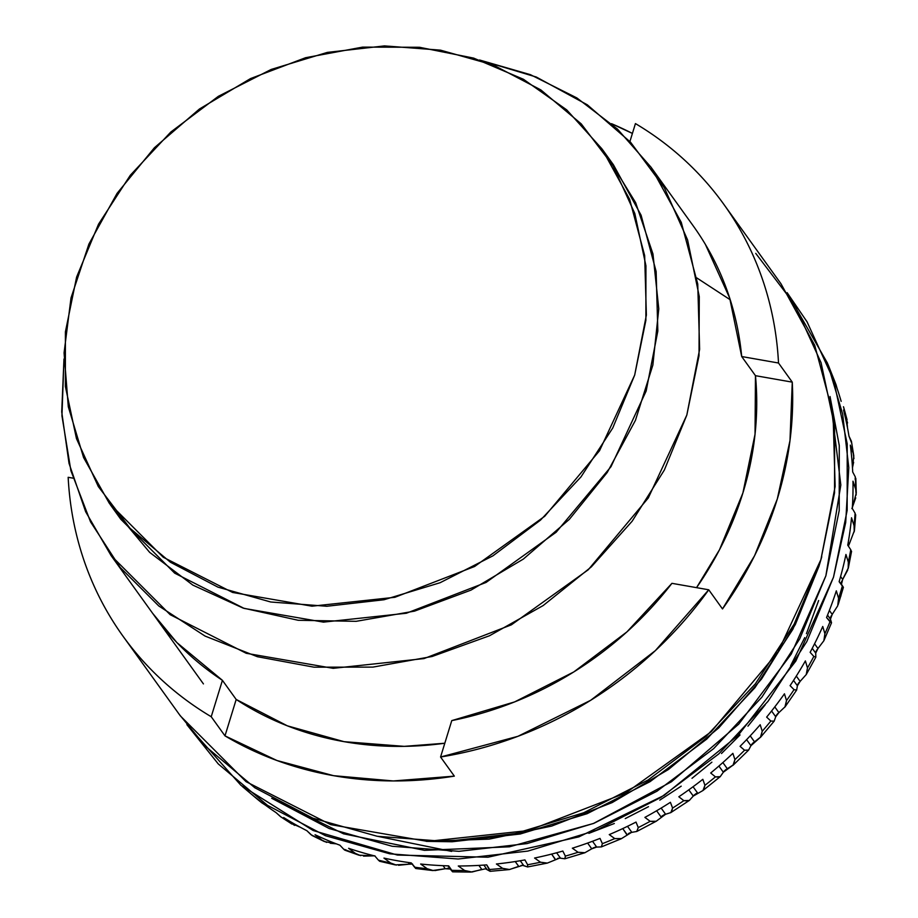 <?xml version="1.0" encoding="UTF-8"?>
<svg xmlns="http://www.w3.org/2000/svg" width="918" height="918" viewBox="0 0 918 918"><rect width="100%" height="100%" fill="white"/><g stroke="black" fill="none" stroke-linecap="round" stroke-linejoin="round"><path stroke-width="1.38" d="M634.682 375.083L645.882 320.313L645.928 265.761L634.82 213.527L612.972 165.619L581.243 123.884L540.851 89.918L493.333 65.017L440.525 50.157L384.458 45.9L327.278 52.406L271.2 69.435L218.358 96.321L170.794 132.043L130.333 175.223L98.524 224.187L76.607 277.075L65.407 331.846L65.362 386.398L76.469 438.632L98.306 486.54L130.035 528.275L170.438 562.252L217.945 587.141L270.753 602.001L326.831 606.259L383.999 599.752L440.089 582.723L492.932 555.838L540.495 520.116L580.956 476.947L612.765 427.972L634.682 375.083L599.534 450.715L544.695 516.295L474.583 566.498L394.878 597.297L311.994 606.19L232.633 592.466L163.209 557.226L109.322 503.316L83.584 457.554L68.299 406.754L64.065 352.845L71.019 297.902L88.92 244.05L117.079 193.354L154.396 147.752L199.447 109.001L250.499 78.592L305.602 57.708L362.61 47.116L419.365 47.266L473.665 58.109L523.432 79.269L566.75 109.908L601.956 148.854L629.622 199.275L644.654 255.537L646.375 315.058L634.682 375.083M110.057 504.326L120.797 519.255L174.684 573.165L244.108 608.404L323.469 622.129L406.341 613.247L486.058 582.448L556.17 532.233L611.009 466.665L646.157 391.022L657.839 330.996L656.129 271.487L641.097 215.214L613.431 164.792L602.656 149.818M63.973 359.007L61.942 415.797L70.893 470.704L90.538 521.849L120.178 567.473L158.803 605.983L205.07 636.082L257.407 656.714L314.002 667.179L372.903 667.111L432.08 656.508L489.512 635.749L543.192 605.536L591.295 566.911L632.158 521.206L664.368 470.005L686.825 415.062L699.023 355.725L699.275 296.606L687.582 239.908L664.38 187.788L630.528 142.175L587.302 104.801L536.341 77.055L479.529 59.991L530.432 74.679L576.86 97.928L617.447 129.059L650.965 167.133L681.282 222.386L697.749 284.052L699.631 349.276L686.825 415.062L648.303 497.946L588.208 569.803L511.372 624.837L424.013 658.585L333.188 668.327L246.219 653.283L170.14 614.658L111.089 555.585L85.649 511.716L69.022 463.349L61.724 411.93L63.973 359.007M607.532 156.955L635.658 202.671L652.973 253.999L658.78 308.873L652.859 365.077L635.44 420.352L607.211 472.483L569.332 519.359L523.317 559.096L471.026 590.102L414.546 611.124L356.15 621.325L298.201 620.281L243.029 608.049L192.849 585.11L149.668 552.384L115.255 511.2M841.462 584.296L839.132 581.679A367.085 323.515 -35.7 0 0 845.948 554.472L848.335 562.149A365.215 321.874 -35.7 0 0 850.745 549.721L851.353 551.339L850.745 549.721A365.215 321.874 144.3 0 1 848.335 562.149L848.37 567.817L842.678 579.442L840.601 576.55L842.678 579.442L841.462 584.296L843.401 587.325L842.345 586.051A365.215 321.874 144.3 0 1 840.521 592.19L840.968 595.92L840.521 592.19A365.215 321.874 144.3 0 1 838.582 598.306L837.721 605.788L832.178 614.44M831.169 615.898L830.434 617.791M830.457 619.157L827.543 615.094L830.457 619.157L831.524 622.748L826.544 617.527A367.085 323.515 -35.7 0 0 836.321 590.836L838.582 598.306L837.721 605.788L832.201 614.406L829.367 610.459L832.201 614.406L830.457 619.157L831.501 622.852L829.998 621.761A365.215 321.874 144.3 0 1 824.903 633.707L823.859 640.741L817.949 648.533L815.712 653.123L815.838 657.185L813.83 656.427A365.215 321.874 144.3 0 1 807.484 667.937L806.222 674.604L815.838 657.185M831.501 622.852L823.859 640.741L817.961 648.51L814.564 643.793L817.961 648.51M816.882 649.795L815.861 651.791M797.398 685.769L796.652 690.072L794.036 689.647L790.088 685.643A367.085 323.515 -35.7 0 0 805.384 660.914L807.484 667.937L806.291 674.489L800.106 681.397M799.016 682.464L797.708 684.507M796.572 690.198L794.036 689.647A365.215 321.874 144.3 0 1 786.508 700.572L784.901 707.112L796.652 690.072M785.223 706.642L778.9 712.609L774.781 706.894L778.9 712.609L775.721 716.763L774.161 721.158L770.856 721.043L766.645 717.107A367.085 323.515 -35.7 0 0 784.454 693.801L786.508 700.572L785.223 706.642L778.889 712.609M777.764 713.527L776.18 715.547M748.686 750.029L744.555 750.224L740.069 746.334A367.085 323.515 -35.7 0 0 760.196 724.738L762.227 731.256L760.919 736.821L750.947 745.691L748.583 750.132L744.555 750.224L740.069 746.334A367.085 323.515 -35.7 0 0 760.196 724.738L762.227 731.256A365.215 321.874 -35.7 0 0 770.856 721.043A365.215 321.874 144.3 0 1 762.227 731.256L760.379 737.464L774.161 721.158L770.856 721.043L766.645 717.107A367.085 323.515 -35.7 0 0 784.454 693.801L786.508 700.572A365.215 321.874 -35.7 0 0 794.036 689.647L790.088 685.643A367.085 323.515 -35.7 0 0 805.384 660.914L807.484 667.937A365.215 321.874 -35.7 0 0 813.83 656.427L810.135 652.319A367.085 323.515 -35.7 0 0 822.746 626.466L824.903 633.707L823.859 640.741M760.919 736.821L754.527 741.847L750.213 735.846L754.493 741.859M753.391 742.593L751.532 744.555M723.361 772.21L720.194 776.674L715.432 776.869L710.693 773.002A367.085 323.515 -35.7 0 0 732.874 753.345L734.928 759.611A365.215 321.874 -35.7 0 0 744.555 750.224A365.215 321.874 144.3 0 1 734.928 759.611L732.977 765.348L748.583 750.132M720.412 776.479L719.551 777.144L715.432 776.869L710.693 773.002A367.085 323.515 -35.7 0 0 732.874 753.345L734.928 759.611L733.643 764.671L723.35 772.233L718.897 766.048L723.35 772.233M726.138 769.353L724.061 771.177M689.647 800.198L688.489 800.955L683.841 800.657L678.838 796.778A367.085 323.515 -35.7 0 0 702.832 779.313L704.932 785.315A365.215 321.874 -35.7 0 0 715.432 776.869A365.215 321.874 144.3 0 1 704.932 785.315L702.993 790.49L693.274 796.078L689.292 800.462L683.841 800.657A365.215 321.874 144.3 0 1 672.584 808.07L670.84 812.591L665.584 814.266L656.186 821.254L650.162 821.312A365.215 321.874 144.3 0 1 638.262 827.588L636.851 831.456L631.504 832.396L621.234 838.765L614.762 838.582A365.215 321.874 144.3 0 1 602.38 843.665L601.393 846.901L596.689 847.073L591.754 848.817L584.8 852.776L578.076 852.283A365.215 321.874 144.3 0 1 565.362 856.104L564.857 858.778L559.624 858.089L547.3 863.104L540.53 862.231A365.215 321.874 144.3 0 1 527.62 864.745L527.632 866.948L522.617 865.364L509.146 869.587L502.571 868.325A365.215 321.874 144.3 0 1 489.615 869.507L490.12 871.32L485.473 868.795L470.762 872.077L464.634 870.494A365.215 321.874 144.3 0 1 451.782 870.333L452.689 871.848L470.762 872.077M696.36 793.45L694.1 795.091M693.297 796.055L688.787 789.847L693.274 796.078M664.38 814.61L662.004 816.033M630.253 832.695L628.371 833.613M595.392 847.142L592.959 848.037M558.637 858.192L557.444 858.502M521.826 865.387L520.999 865.513M518.716 866.328L515.227 861.543L518.681 866.351L509.547 869.53L502.571 868.325L496.409 863.987A367.085 323.515 -35.7 0 0 524.924 859.914L527.62 864.745L527.643 866.948L523.765 865.617L520.254 860.74L523.765 865.617M445.299 868.703L432.619 870.528L427.157 868.703L420.651 864.022A367.085 323.515 -35.7 0 0 448.684 865.869L451.782 870.333C453.423 872.731 452.907 872.295 450.256 869.048L450.245 869.036M449.005 868.405L447.158 868.325M433.319 870.574L427.157 868.703A365.215 321.874 144.3 0 1 414.569 867.2L415.762 868.508L432.619 870.528M412.549 864.033L395.188 864.882L390.598 862.989A365.215 321.874 144.3 0 1 378.423 860.143L379.639 861.256M374.418 855.874L358.938 855.186L355.369 853.396A365.215 321.874 144.3 0 1 343.745 849.265L344.571 849.999M330.239 843.252L336.321 843.849L324.341 841.519L321.897 840.062A365.215 321.874 144.3 0 1 310.961 834.68L311.064 834.783M299.807 826.992L290.57 823.125A365.215 321.874 144.3 0 1 280.449 816.561L291.878 824.043M265.21 804.994L261.745 802.78A365.215 321.874 144.3 0 1 255.514 797.65A365.215 321.874 144.3 0 1 252.553 795.114L247.952 791.236M588.886 833.326L614.326 823.503M625.25 818.592L648.498 806.681M659.778 800.14L681.202 786.175M692 778.303L711.886 762.17M721.502 753.506L740.046 734.951M747.952 726.172L765.187 704.84M815.712 653.123L812.246 648.315L815.712 653.123L815.85 657.162L813.83 656.427L810.135 652.319A367.085 323.515 -35.7 0 0 822.746 626.466L824.903 633.707A365.215 321.874 -35.7 0 0 829.998 621.761L826.544 617.527A367.085 323.515 -35.7 0 0 836.321 590.836L838.582 598.306A365.215 321.874 -35.7 0 0 840.521 592.19A365.215 321.874 -35.7 0 0 842.345 586.051L839.132 581.679A367.085 323.515 -35.7 0 0 845.948 554.472L848.335 562.149L848.175 568.598M797.398 685.78L793.531 680.422L797.398 685.78L800.129 681.374L796.308 676.084L800.129 681.374L806.291 674.489M775.721 716.763L771.579 711.002L775.721 716.763M750.947 745.691L746.598 739.667L750.947 745.691M722.868 762.56L727.308 768.733L722.868 762.56M693.067 786.737L697.554 792.968L693.067 786.737M661.063 816.951L656.611 810.766L661.063 816.951M661.155 808.07L665.607 814.266L661.155 808.07M627.086 834.6L622.76 828.575L626.902 834.772M627.499 826.315L631.859 832.374L627.499 826.315M591.754 848.817L587.623 843.068L591.754 848.817M592.523 841.267L596.689 847.073L592.523 841.267M555.482 859.443L551.626 854.084L555.287 859.558M556.618 852.776L560.519 858.204L556.618 852.776M481.801 869.449L478.886 865.399L481.801 869.449L471.978 872.02L464.634 870.494L458.277 865.995A367.085 323.515 -35.7 0 0 486.724 864.871L490.017 871.308M483.878 865.089L486.873 869.254L483.878 865.089M396.369 865.089L390.598 862.989L383.954 858.1A367.085 323.515 -35.7 0 0 411.241 862.897L414.569 867.2A365.215 321.874 -35.7 0 0 427.157 868.703L420.651 864.022A367.085 323.515 -35.7 0 0 448.684 865.869L452.608 871.779L447.961 865.858L450.256 869.048L445.253 868.715L443.073 865.685L445.253 868.715L434.822 870.597M409.485 864.148L408.292 862.484L409.485 864.148L398.538 865.284M818.638 600.51L806.44 633.672M804.707 637.654L790.616 665.757M786.875 672.263L771.051 696.762M451.645 851.399L378.205 836.447L451.645 851.399M696.796 277.924L730.235 299.773M733.643 764.671L727.308 768.733M656.634 820.979L655.314 821.679L650.162 821.312L644.895 817.387A367.085 323.515 -35.7 0 0 670.415 802.309L672.584 808.07A365.215 321.874 -35.7 0 0 683.841 800.657L678.838 796.778A367.085 323.515 -35.7 0 0 702.832 779.313L704.932 785.315L703.727 789.87L702.683 790.708M621.624 838.582L614.762 838.582L609.254 834.6A367.085 323.515 -35.7 0 0 636.013 822.08L638.262 827.588A365.215 321.874 -35.7 0 0 650.162 821.312L644.895 817.387A367.085 323.515 -35.7 0 0 670.415 802.309L672.584 808.07L671.517 812.109L670.61 812.728M585.018 852.707L578.076 852.283L572.339 848.198A367.085 323.515 -35.7 0 0 600.005 838.398L602.38 843.665A365.215 321.874 -35.7 0 0 614.762 838.582L609.254 834.6A367.085 323.515 -35.7 0 0 636.013 822.08L638.262 827.588L636.725 831.513M547.357 863.092L540.53 862.231L534.574 858.032A367.085 323.515 -35.7 0 0 562.826 851.055L565.362 856.104A365.215 321.874 -35.7 0 0 578.076 852.283L572.339 848.198A367.085 323.515 -35.7 0 0 600.005 838.398L602.38 843.665L601.347 846.924M451.782 870.333A365.215 321.874 -35.7 0 0 464.634 870.494L458.277 865.995A367.085 323.515 -35.7 0 0 486.724 864.871L489.615 869.507A365.215 321.874 -35.7 0 0 502.571 868.325L496.409 863.987A367.085 323.515 -35.7 0 0 524.924 859.914L527.62 864.745A365.215 321.874 -35.7 0 0 540.53 862.231L534.574 858.032A367.085 323.515 -35.7 0 0 562.826 851.055L565.362 856.104L565.04 858.72M360.659 855.656L355.369 853.396L348.611 848.301A367.085 323.515 -35.7 0 0 374.854 855.978L378.423 860.143A365.215 321.874 -35.7 0 0 390.598 862.989L383.954 858.1A367.085 323.515 -35.7 0 0 411.241 862.897L415.854 868.325M326.59 842.38L321.897 840.062L315.058 834.726A367.085 323.515 -35.7 0 0 339.924 845.214L343.745 849.265A365.215 321.874 -35.7 0 0 355.369 853.396L348.611 848.301A367.085 323.515 -35.7 0 0 374.854 855.978L378.423 860.143L380.19 861.015M374.911 855.817L363.539 856.127M294.552 825.385L283.662 817.548A367.085 323.515 -35.7 0 0 306.876 830.71L310.961 834.68A365.215 321.874 -35.7 0 0 321.897 840.062L315.058 834.726A367.085 323.515 -35.7 0 0 339.924 845.214L343.745 849.265L346.017 849.907M264.912 804.845L254.814 796.962A367.085 323.515 -35.7 0 0 276.1 812.648L280.449 816.561A365.215 321.874 -35.7 0 0 290.57 823.125L283.662 817.548A367.085 323.515 -35.7 0 0 306.876 830.71L312.074 835.495M299.784 826.969L299.027 826.797M242.111 786.301L255.502 797.65A365.215 321.874 -35.7 0 0 261.745 802.78L254.814 796.962A367.085 323.515 -35.7 0 0 276.1 812.648L281.057 817.043M821.759 556.778L818.982 566.245L792.865 629.278L754.963 687.651L706.734 739.105L650.047 781.666L587.072 813.715L520.231 834.003L452.092 841.76L426.262 841.347M855.197 513.414L855.083 513.208A365.215 321.874 144.3 0 1 854.061 525.647L854.44 530.489L849.265 544.053L848.209 542.572L849.265 544.053L848.427 545.946M834.577 380.947A365.215 321.874 144.3 0 1 836.068 384.757L836.929 387.878L836.068 384.757A365.215 321.874 -35.7 0 0 834.588 380.97L827.956 364.331M847.073 419.767L843.481 406.743A365.215 321.874 144.3 0 1 846.637 418.379L847.498 427.559M853.809 455.971L851.434 441.294A365.215 321.874 144.3 0 1 853.212 453.331L853.809 455.971L852.478 467.71L853.637 462.27M855.289 515.193L855.083 513.208L852.294 508.469A367.085 323.515 -35.7 0 0 852.983 481.193L855.691 489.237A365.215 321.874 -35.7 0 0 855.312 476.924L855.151 479.322L855.312 476.924A365.215 321.874 144.3 0 1 855.691 489.237L856.276 493.046L852.34 507.677M847.727 570.044L842.655 579.476M841.726 581.128L841.244 582.896M843.401 587.325L838.191 604.549M821.748 556.824L818.982 566.245L795.321 624.527L761.561 678.987L718.794 727.848L668.419 769.514L612.099 802.619L551.661 826.085L489.099 839.132L426.445 841.347M830.044 396.53L839.27 445.528L839.213 510.546L825.867 575.816L799.739 638.848L761.837 697.21L713.619 748.663L656.932 791.236L593.957 823.285L527.116 843.573L458.977 851.33L392.147 846.258L329.218 828.541L271.705 798.281L343.55 833.819L424.391 850.332L509.387 846.821L593.407 823.503L671.414 781.78L738.715 724.153L791.247 654.098L825.867 575.816L840.831 484.991L830.044 396.565M832.718 376.334L836.068 384.757L832.718 376.334A367.085 323.515 -35.7 0 1 841.163 401.361A367.085 323.515 -35.7 0 0 832.718 376.334M851.766 443.325L848.978 436.142A367.085 323.515 -35.7 0 0 843.527 410.048L846.637 418.379A365.215 321.874 -35.7 0 0 843.481 406.743L843.722 407.431M853.947 458.564L853.212 453.331L850.309 445.138A367.085 323.515 -35.7 0 1 852.696 471.978L855.312 476.924L852.696 471.978A367.085 323.515 -35.7 0 0 850.309 445.138L853.212 453.331A365.215 321.874 -35.7 0 0 851.434 441.294L848.978 436.142A367.085 323.515 -35.7 0 0 843.527 410.048L847.555 422.934M854.245 531.809L854.061 525.647L851.525 517.775A367.085 323.515 -35.7 0 1 847.75 545.177L850.745 549.721L847.75 545.177A367.085 323.515 -35.7 0 0 851.525 517.775L854.061 525.647A365.215 321.874 -35.7 0 0 855.083 513.208L852.294 508.469A367.085 323.515 -35.7 0 0 852.983 481.193L855.691 489.237L856.184 494.997M855.737 497.866L851.893 508.629M186.882 724.635L218.266 763.937L267.517 805.35L325.442 835.701L389.829 853.82L458.185 859.007L527.896 851.078L596.275 830.32L660.696 797.535L718.691 753.988L768.01 701.352L806.784 641.636L833.51 577.158L847.165 510.385L847.222 443.876L833.682 380.201L807.048 321.793L787.128 292.658M787.162 292.704L827.497 363.195L842.655 414.075L848.783 467.618L845.707 522.457L833.51 577.158L795.837 661.04L738.106 735.41L664.173 795.344L578.914 836.86L487.986 857.217L397.414 855.06L313.187 830.538L240.906 785.28L186.905 724.658M73.027 478.152L68.161 477.303L73.027 478.152M152.618 613.293L176.933 642.623L222.42 680.33L211.22 716.729C190.129 704.198 171.012 689.407 153.868 672.378C136.725 655.349 121.968 636.484 109.598 615.783C97.228 595.082 87.543 573.05 80.555 549.687C73.566 526.324 69.435 502.192 68.161 477.303A369.965 326.051 144.3 0 0 123.035 636.231A369.965 326.051 144.3 0 0 211.22 716.729L224.99 735.869L236.19 699.47L222.42 680.33L211.22 716.729L224.99 735.869L276.938 760.506L333.613 775.687L393.329 780.954L454.341 776.135A369.965 326.051 144.3 0 1 224.99 735.869L236.19 699.47L222.42 680.33A332.546 293.072 144.3 0 1 153.398 614.383M440.571 757.006L454.341 776.135L440.571 757.006L451.771 720.607L440.571 757.006A369.965 326.051 144.3 0 0 708.742 589.792L655.36 650.621L590.71 700.273L517.936 736.316L440.571 757.006M722.5 608.932L708.742 589.792L671.93 583.332L708.742 589.792L722.5 608.932L754.585 555.7L777.294 499.025A369.965 326.051 144.3 0 1 722.5 608.932M123.035 636.231L180.398 715.96L246.081 781.677L330.721 824.639L427.478 841.381L528.527 830.538L625.709 792.991L711.186 731.784L778.051 651.837L820.899 559.624L835.139 486.437L833.062 413.869L814.725 345.271L781 283.8L724.635 205.471M792.268 382.14A369.965 326.051 144.3 0 1 777.294 499.025L789.985 440.606L792.268 382.14L755.468 375.68L755.032 434.237L742.891 492.989L719.494 549.756L696.544 587.658A332.546 293.072 144.3 0 0 742.891 492.989A332.546 293.072 144.3 0 0 755.468 375.68L792.268 382.14L778.51 363.012L792.268 382.14M650.965 167.133L693.262 225.931A332.546 293.072 144.3 0 1 741.698 356.54L778.51 363.012C777.236 338.111 773.094 313.99 766.105 290.627C759.117 267.264 749.432 245.232 737.062 224.531C724.704 203.83 709.935 184.966 692.792 167.937C675.648 150.896 656.531 136.116 635.44 123.586L629.92 141.521L635.44 123.586A369.965 326.051 144.3 0 1 723.636 204.071A369.965 326.051 144.3 0 1 778.51 363.012L741.698 356.54L755.468 375.68L741.698 356.54L729.661 297.983L705.345 244.314M611.514 123.689A369.965 326.051 144.3 0 1 632.41 133.431L611.503 123.678M755.744 253.368L794.426 304.248L821.059 362.656L834.6 426.342L834.542 492.84L820.899 559.624L794.173 624.102L755.399 683.807L706.068 736.443L648.074 779.99L583.653 812.774L515.273 833.533L445.563 841.473L377.206 836.275L312.82 818.156L254.894 787.805L205.643 746.391L179.549 714.778M444.805 743.236L404.195 746.357L344.078 741.675L287.38 725.84L236.19 699.47A332.546 293.072 144.3 0 0 444.805 743.236M451.771 720.607L514.608 701.914L573.784 671.942L626.937 631.882L671.93 583.332A332.546 293.072 144.3 0 1 451.771 720.607M111.089 555.585L203.429 683.91M720.194 776.674L702.993 790.49M689.292 800.462L670.84 812.591M656.186 821.254L636.851 831.456M621.234 838.765L601.393 846.901M584.8 852.776L564.857 858.778M547.3 863.104L527.632 866.948M509.146 869.587L490.12 871.32M395.188 864.882L379.731 861.291M358.938 855.186L344.996 850.229M324.341 841.519L311.936 835.426M855.817 478.393L856.276 493.046M855.725 514.826L854.44 530.489M851.571 551.316L848.37 567.817"/></g></svg>
